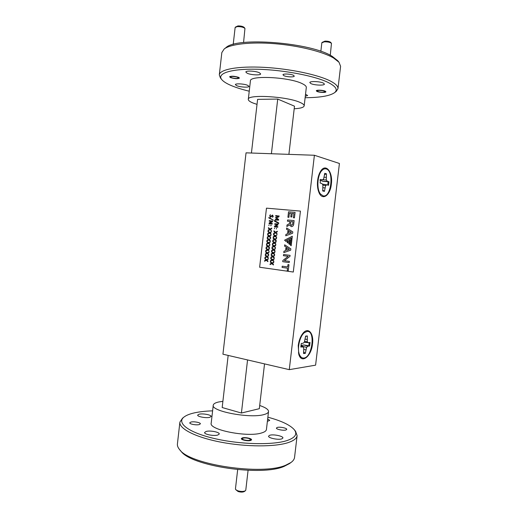 <?xml version="1.0" encoding="UTF-8"?>
<svg xmlns="http://www.w3.org/2000/svg" width="518" height="518" viewBox="0 0 518 518"><rect width="100%" height="100%" fill="white"/><g stroke="black" fill="none" stroke-linecap="round" stroke-linejoin="round"><path stroke-width="0.78" d="M322.079 42.405L324.974 41.129C327.648 41.084 329.532 41.485 330.639 42.334L331.475 43.331C330.096 42.275 327.732 41.77 324.385 41.828L321.846 42.774L320.843 51.347M330.277 55.303L331.475 43.331M322.992 92.23L324.909 91.874C324.857 91.032 322.954 90.54 319.205 90.385C317.663 90.443 317.022 90.682 317.275 91.09C318.292 91.796 320.195 92.178 322.992 92.23M235.386 27.124L237.911 25.932C240.74 25.874 242.8 26.347 244.107 27.357L244.956 28.406C243.331 27.15 240.747 26.56 237.205 26.625L235.133 27.512L233.204 44.444M243.564 42.547L244.956 28.406M236.849 78.464L238.39 78.147C238.222 77.188 236.15 76.619 232.155 76.437C230.86 76.509 230.335 76.742 230.594 77.137C231.805 77.972 233.89 78.412 236.849 78.464M244.056 439.892C248.213 440.753 250.343 440.565 250.466 439.329L248.815 438.474C246.037 437.781 243.939 437.749 242.521 438.383C241.997 438.869 242.515 439.368 244.056 439.892M245.357 490.766L244.289 491.543C242.754 492.288 240.689 492.275 238.079 491.511L235.703 489.607L237.587 490.721C240.857 491.673 243.447 491.692 245.357 490.766L245.778 490.157L248.083 470.331M237.671 469.645L235.444 488.914L235.703 489.607M324.741 173.575L325.667 174.016L324.592 174.87M322.798 190.1L324.43 191.369L325.621 185.548L326.916 184.842L328.567 185.282L328.988 181.734L327.337 181.281L326.282 179.934L326.489 173.847L324.767 173.342L323.569 179.183L322.254 179.882L320.545 179.409L320.118 183.035L321.827 183.489L322.908 184.835L322.701 190.935L324.43 191.369M323.659 191.084L322.908 191.071M326.178 168.933C334.414 170.849 331.177 198.329 323.018 195.81L320.461 193.965C316.388 189.148 317.346 174.702 322.06 170.351C323.413 169.004 324.786 168.531 326.178 168.933M319.8 179.992L323.135 181.436L328.988 181.734M328.114 181.734L327.732 185.055M322.818 184.168L326.916 184.842M322.934 185.159L325.621 185.548M323.077 187.723L324.838 187.885M325.667 174.016L326.489 173.847M324.223 177.247L326.081 177.331M322.254 179.882L326.282 179.934M323.135 181.436L327.337 181.281M303.775 351.839L304.616 352.926L303.613 353.231M304.616 352.926L305.374 353.302L306.572 347.358L307.919 346.199L309.641 345.985L310.049 342.476L308.333 342.676L307.226 341.809L307.407 335.981L305.62 336.163L304.409 342.126L303.043 343.285L301.262 343.492L300.841 347.073L302.622 346.853L303.755 347.714L303.574 353.554L305.374 353.302M307.057 331.462C315.63 330.147 312.419 357.323 303.93 358.029C302.344 358.236 301.029 357.452 299.987 355.678C296.574 350.297 299.404 336.091 304.571 332.537L307.057 331.462M309.188 342.579L308.799 345.771L309.641 345.985M308.799 345.771L303.904 344.962L307.919 346.199M303.904 344.962L301.606 345.338M300.906 345.81L306.572 347.358M303.917 349.462L305.775 349.857M306.132 335.968L306.598 336.059L305.542 336.784M306.598 336.059L307.407 335.981M305.27 339.141L307.006 339.432M304.61 341.504L307.226 341.809M304.247 342.269L308.333 342.676M300.874 346.296L302.622 346.853M293.408 217.767L294.438 217.858L295.085 212.38L288.545 211.804L287.911 217.249L288.902 217.346L289.394 213.144L291.194 213.306L290.779 216.9L291.815 216.997L292.236 213.397L293.9 213.546L293.408 217.767L294.444 217.864L295.079 212.38M300.421 211.098L266.472 208.152L259.635 267.236L293.298 272.041L300.434 211.098L293.298 272.041M278.995 215.851L278.755 216.958L276.094 217.864L278.483 219.282L278.678 220.144L275.226 220.059L275.298 219.451L278.328 219.742L275.408 217.774L278.716 216.446L275.693 216.161L275.751 215.546L279.15 216.11L278.762 216.958L276.107 217.864L278.483 219.282L278.678 220.144L275.226 220.059M274.417 220.545L278.762 222.96L278.703 223.491L274.359 221.076L274.462 220.564M277.771 227.234L274.378 226.625L274.818 225.926L277.629 224.624L274.741 224.333L274.805 223.718L278.03 224.041L277.823 225.077L275.071 226.347L277.829 226.619L277.771 227.234L274.546 226.903M276.515 228.283L276.353 229.001M274.553 228.075L274.404 228.794M273.977 230.827L275.524 232.194L277.324 231.235L277.234 231.863L275.835 232.621L277.072 233.968L275.453 232.925L273.614 233.916L273.692 233.294L275.168 232.517L273.905 231.429L273.964 230.827L275.531 232.194M276.968 234.233L277.026 233.65M275.058 236.35L273.219 237.328L273.29 236.7L274.773 235.93L273.51 234.842L273.569 234.24L275.136 235.612L276.962 234.952L275.44 236.033L276.631 237.069L276.573 237.658L275.052 236.344L273.336 237.289M274.663 239.763L272.824 240.74L272.895 240.112L274.378 239.348L273.115 238.254L273.174 237.652L274.734 239.025L276.56 238.377L275.039 239.452L276.23 240.488L276.172 241.077L274.657 239.763L272.941 240.702M274.268 243.182L272.429 244.146L272.5 243.525L273.983 242.761L272.721 241.666L272.779 241.058L274.339 242.443L276.12 241.498L276.042 242.126L274.644 242.871L275.88 244.231L274.262 243.175L272.423 244.146M276.12 241.498L276.042 242.126L274.631 242.871L275.835 243.913L275.764 244.496M272.39 244.47L273.938 245.856L275.731 244.923L275.647 245.545L274.249 246.283L275.485 247.656L273.867 246.587L272.028 247.559L272.105 246.931L273.588 246.173L272.319 245.072L272.384 244.47L273.944 245.856M271.995 247.876L273.543 249.275L275.369 248.634L273.847 249.702L275.039 250.751L274.974 251.334L273.472 250.006L271.639 250.965L271.71 250.343L273.187 249.585L271.924 248.485L271.982 247.876L273.549 249.268M275.336 248.342L275.246 248.964L273.841 249.695L275.039 250.751L274.974 251.334M273.077 253.419L271.244 254.37L271.315 253.749L272.792 252.998L271.529 251.89L271.587 251.282L273.154 252.68L274.974 252.052L273.452 253.114L274.644 254.163L274.585 254.752L273.07 253.419L271.361 254.338M272.682 256.831L270.849 257.776L270.92 257.155L272.397 256.41L271.134 255.296L271.192 254.694L272.753 256.093L274.579 255.471L273.057 256.527L274.249 257.582L274.19 258.171L272.675 256.831L270.966 257.744M270.797 258.1L272.351 259.512L274.177 258.89L272.662 259.939L273.847 261.001L273.795 261.584L272.28 260.237L270.454 261.182L270.525 260.56L272.002 259.822L270.739 258.702L270.797 258.1L272.358 259.505M273.795 261.584L273.847 261.001M271.885 263.656L270.053 264.588L270.131 263.966L271.607 263.228L270.344 262.108L270.402 261.506L271.963 262.917L273.782 262.302L272.267 263.351L273.452 264.413L273.4 265.002L271.885 263.649L270.053 264.588M272.455 215.676L270.467 217.327L269.69 215.831L270.318 214.737L270.105 215.876L270.525 216.718L272.462 215.061L273.239 216.388L272.462 217.184L272.818 216.362L272.449 215.669L270.461 217.32M268.894 217.43L273.271 220.111L268.836 217.961L268.939 217.45L273.271 220.111M272.267 223.465L272.196 224.074L269.03 223.75L269.289 222.779L272.073 221.477L269.205 221.192L269.276 220.584L272.63 221.167L272.261 221.931L269.528 223.193L272.267 223.465L272.209 224.074L269.023 223.75M271.199 225.511L270.797 225.835L270.92 225.11L271.199 225.511L270.797 225.835M269.049 224.922L268.868 225.634M268.454 227.661L269.988 229.014L271.769 228.056L271.678 228.678L270.292 229.435L271.516 230.775L269.91 229.739L268.091 230.73L268.169 230.109L269.638 229.332L268.382 228.257L268.447 227.655L269.995 229.014M269.522 233.145L267.702 234.13L267.774 233.501L269.243 232.731L267.987 231.656L268.052 231.054L269.6 232.414L271.406 231.753L269.897 232.835L271.076 233.858L271.018 234.44L269.515 233.139L267.819 234.091M269.127 236.545L267.301 237.516L267.385 236.894L268.848 236.13L267.599 235.049L267.657 234.447L269.205 235.807L271.011 235.159L269.502 236.234L270.681 237.263L270.623 237.846L269.127 236.538L267.301 237.516M267.657 234.447L269.198 235.813M268.738 239.944L266.912 240.909L266.99 240.287L268.454 239.523L267.204 238.442L267.262 237.84L268.81 239.206L270.616 238.558L269.107 239.633L270.286 240.663L270.228 241.246L268.732 239.938L266.919 240.909M268.343 243.337L266.524 244.302L266.595 243.68L268.059 242.923L266.809 241.828L266.867 241.226L268.415 242.605L270.221 241.958L268.712 243.026L269.891 244.062L269.839 244.651L268.337 243.331L266.53 244.302M266.485 244.619L268.02 246.005L269.826 245.364L268.324 246.426L269.496 247.468L269.444 248.051L267.942 246.73L266.135 247.695L266.207 247.067L267.67 246.315L266.42 245.221L266.479 244.619L268.02 245.998M266.097 248.012L267.625 249.398L269.399 248.472L269.308 249.093L267.929 249.818L269.153 251.185L267.547 250.123L265.74 251.081L265.812 250.459L267.275 249.708L266.025 248.614L266.084 248.012L267.631 249.391M267.159 253.522L265.346 254.467L265.417 253.846L266.88 253.101L265.63 252.001L265.689 251.398L267.236 252.79L269.036 252.162L267.534 253.218L268.712 254.267L268.654 254.85L267.159 253.516L265.462 254.435M266.77 256.915L264.957 257.86L265.028 257.239L266.485 256.494L265.242 255.387L265.294 254.785L266.841 256.183L268.635 255.562L267.139 256.611L268.318 257.66L268.259 258.249L266.764 256.909L264.951 257.854M265.294 254.785L266.835 256.183M268.596 255.27L268.525 255.892L267.133 256.611L268.318 257.66M266.375 260.308L264.562 261.24L264.633 260.625L266.097 259.887L264.847 258.773L264.905 258.171L266.453 259.576L268.246 258.961L266.751 260.004L267.923 261.059L267.871 261.642L266.369 260.301L264.556 261.24M264.905 258.171L266.446 259.576M286.836 226.508L289.556 224.89L291.233 226.606C292.515 226.651 293.33 225.939 293.674 224.475L294.127 220.597L287.594 219.975L287.451 221.218L289.815 221.445L289.581 223.472L287.011 225L286.836 226.508L289.556 224.896M285.755 235.787L292.651 233.242L292.799 231.909L286.661 227.985L286.512 229.273L291.388 232.394L288.604 233.411L288.791 231.837L287.827 231.216L287.529 233.799L285.917 234.389L285.755 235.787L292.651 233.242L292.806 231.909L286.661 227.985M288.617 233.404L288.798 231.837L287.827 231.216M283.793 252.622L290.676 250.181L290.831 248.847L284.712 244.826L284.55 246.115L289.413 249.32L286.642 250.291L286.836 248.718L285.871 248.083L285.56 250.66L283.955 251.224L283.793 252.622L290.676 250.181L290.831 248.847L284.699 244.826M291.181 245.765L292.301 236.26L284.55 240.19L286.156 241.543L286.286 240.54L291.226 238.021L290.397 245.111L291.181 245.765L292.288 236.26M289.601 244.431L290.151 239.679L289.238 240.138L288.817 243.784L289.601 244.431L290.151 239.679M287.911 243.013L288.183 240.682L287.27 241.142L287.127 242.359L287.911 243.013L288.176 240.682M290.067 255.355L283.579 254.526L283.43 255.698L288.202 256.313L282.873 260.496L282.737 261.694L289.219 262.568L289.368 261.363L284.401 260.696L289.957 256.345L290.067 255.355L283.573 254.526M288.254 270.823L288.966 264.704L287.956 264.568L287.671 266.945L282.219 266.187L282.064 267.424L287.529 268.188L287.237 270.681L288.254 270.823L288.979 264.704L287.95 264.568M278.716 216.44L275.68 216.155M274.449 220.564L278.762 222.96L278.703 223.491M277.829 226.619L277.758 227.234M275.064 226.34L276.185 225.848M278.036 224.048L277.81 225.077L276.172 225.848M277.629 224.624L274.734 224.326M275.453 232.925L273.621 233.916M277.324 231.235L277.234 231.863L275.822 232.614L277.013 233.644M276.949 234.952L275.427 236.033L276.618 237.069L276.56 237.658M273.672 234.304L275.129 235.612M276.528 238.079L276.431 238.707L275.032 239.452L276.23 240.488L276.165 241.077M273.187 237.652L274.734 239.031M272.785 241.058L274.333 242.443M273.867 246.587L272.028 247.559M275.718 244.923L275.647 245.545L274.236 246.283L275.44 247.332M275.427 247.326L275.472 247.649M273.472 250.006L271.633 250.965M274.935 251.761L274.838 252.383L273.446 253.114L274.644 254.163L274.579 254.752M271.6 251.288L273.148 252.687M274.54 255.173L274.456 255.801L273.044 256.527L274.249 257.582L274.184 258.171M271.205 254.694L272.746 256.099M272.28 260.237L270.448 261.182M274.132 258.592L274.054 259.22L272.649 259.939L273.841 261.001M273.744 262.011L273.646 262.632L272.254 263.351L273.452 264.413L273.387 265.002M270.506 261.571L271.956 262.917M272.552 215.074L273.226 216.388L272.617 217.282M270.409 214.75L270.092 215.876L270.519 216.718M269.528 223.193L270.642 222.701M272.481 220.901L272.248 221.931L270.629 222.695M272.073 221.477L269.205 221.192M270.979 225.116L271.192 225.505M269.91 229.739L268.214 230.698M271.769 228.056L271.665 228.678L270.279 229.435L271.51 230.775M271.374 231.462L271.283 232.083L269.884 232.835L271.076 233.858L271.005 234.44M268.059 231.054L269.593 232.414M270.979 234.868L270.888 235.489L269.489 236.234L270.674 237.257L270.616 237.846M270.603 238.558L269.101 239.627L270.279 240.663L270.221 241.246M267.366 237.904L268.803 239.212M270.189 241.666L270.085 242.288L268.706 243.026L269.891 244.062L269.826 244.651M266.971 241.291L268.408 242.605M267.942 246.73L266.246 247.656M269.794 245.072L269.697 245.694L268.311 246.426L269.496 247.468L269.444 248.051M267.547 250.123L265.851 251.042M269.399 248.472L269.308 249.093L267.916 249.818L269.14 251.185M269.004 251.871L268.913 252.493L267.521 253.218L268.712 254.267L268.648 254.85M265.702 251.398L267.23 252.79M268.305 257.66L268.253 258.249M268.214 258.67L268.13 259.285L266.738 260.004L267.91 261.059L267.858 261.642M287.911 217.249L288.902 217.346M288.895 217.34L289.394 213.144M289.381 213.144L291.194 213.306M290.779 216.9L291.815 216.997M291.802 216.997L292.236 213.397M292.223 213.397L293.9 213.546M287.451 221.218L289.815 221.445M291.233 226.606L291.22 226.606C292.502 226.651 293.317 225.939 293.667 224.469L294.127 220.597M292.942 221.749L290.838 221.549L290.52 224.158L291.401 225.375L292.638 224.372L292.942 221.749L290.825 221.542L290.533 224.158L291.407 225.375M286.642 250.291L286.836 248.718M286.823 248.718L285.858 248.083M286.156 241.543L286.286 240.54M286.273 240.54L291.226 238.015M289.219 262.568L289.368 261.363L284.401 260.696M284.388 260.696L289.957 256.345L290.061 255.355M287.671 266.945L282.213 266.187M221.698 79.519L220.422 77.92L219.302 74.929C219.606 69.457 237.704 65.941 263.83 67.334C289.912 68.693 318.816 74.864 330.866 81.294C335.819 83.948 338.189 86.402 337.963 88.662L340.598 66.317L338.999 62.244L333.598 58.022C322.824 51.645 298.698 45.623 274.728 43.687C250.738 41.738 230.445 44.101 224.21 48.957L225.958 47.65C236.363 36.623 311.545 42.573 332.329 56.436L337.723 60.71M224.21 48.957L221.834 52.571L219.302 74.929M305.121 97.708C320.053 97.611 329.869 95.934 334.57 92.67C337.898 89.957 336.111 86.733 329.208 83.003C316.427 76.211 284.097 69.865 257.556 69.244C230.924 68.57 216.492 73.478 221.782 79.623C223.517 81.695 226.878 83.761 231.85 85.807C236.648 87.769 242.443 89.569 249.242 91.2M212.607 410.845C205.672 411.065 199.663 411.732 194.58 412.833C189.905 413.863 186.435 415.229 184.162 416.925C176.217 422.682 187.872 432.245 213.714 438.377C239.445 444.561 273.012 445.35 287.237 440.488C295.318 437.619 297.649 434.013 294.243 429.662C290.074 424.961 281.28 420.804 267.864 417.191M294.243 429.662L295.564 431.287L297.112 435.677C296.749 438.377 293.855 440.656 288.435 442.521C275.259 447.04 246.037 447.034 220.72 442.126C195.344 437.237 178.852 428.606 179.895 422.112L182.517 418.207L184.032 417.029M289.445 463.604L284.207 466.336C261.603 476.625 190.805 466.032 181.009 451.21L179.629 449.63C189.594 464.775 262.62 475.699 285.781 465.17L290.961 462.509C293.117 460.955 294.308 459.265 294.548 457.446L297.112 435.677M179.895 422.112L177.421 443.894C177.195 445.713 177.933 447.63 179.629 449.63M331.352 184.201C333.119 171.944 325.602 162.613 320.487 171.439C319.023 173.847 318.065 176.871 317.618 180.491C317.12 185.256 317.599 189.329 319.049 192.709C322.533 201.01 330.29 195.331 331.352 184.201M312.522 343.913C313.999 333.346 308.197 326.599 302.92 333.339C300.472 336.441 298.912 340.533 298.232 345.616L298.769 354.273C301.489 364.271 311.383 356.416 312.522 343.913M230.549 77.603C234.809 78.846 237.762 79.008 239.42 78.082L238.5 77.311C234.233 76.055 231.268 75.887 229.597 76.813L230.549 77.603M283.845 75.641C286.467 77.02 294.366 77.363 294.25 76.088L293.434 75.285C290.857 73.893 282.834 73.543 282.99 74.819L283.845 75.641M316.919 91.401C319.023 92.515 326.029 92.826 325.913 91.796L325.323 91.22C323.258 90.093 316.161 89.776 316.304 90.812L316.919 91.401M190.974 422.047C193.887 421.263 200.751 422.571 200.369 423.847L199.203 424.592C196.316 425.401 189.348 424.074 189.763 422.798L190.974 422.047M277.234 427.454C279.733 426.605 287.134 428.114 286.732 429.403L285.962 429.979C283.495 430.853 275.99 429.325 276.424 428.043L277.234 427.454M242.288 437.898C244.91 437.011 251.942 438.455 251.547 439.801L250.641 440.475C248.051 441.381 240.922 439.924 241.349 438.584L242.288 437.898M294.198 108.767C300.472 108.417 303.801 107.44 304.176 105.834L306.319 87.464C306.41 86.318 305.121 85.088 302.447 83.774C289.84 77.04 249.223 75.019 250.408 80.996L248.303 99.372C248.264 100.531 249.896 101.768 253.205 103.082L257.025 104.383M304.176 105.834C304.254 104.824 302.952 103.723 300.265 102.525C287.594 96.419 247.041 94.082 248.303 99.372M269.729 435.262C273.264 434.019 283.476 436.137 282.919 438.014L281.818 438.869C278.354 440.164 267.942 438.001 268.57 436.137L269.729 435.262M267.67 418.881L269.723 420.396L267.385 421.354M199.158 414.199C202.816 413.26 211.59 414.918 211.117 416.472L209.699 417.346C206.093 418.324 197.151 416.64 197.675 415.093L199.158 414.199M206.177 431.429C210.133 430.251 219.794 432.161 219.25 434.026L217.754 435.055C213.856 436.279 204.008 434.337 204.604 432.478L206.177 431.429M310.8 83.534C314.025 85.282 324.566 85.723 324.41 84.091L323.51 83.165C320.364 81.391 309.615 80.944 309.835 82.582L310.8 83.534M247.177 73.245C250.848 75.026 260.787 75.518 260.645 73.899L259.382 72.747C255.788 70.94 245.636 70.435 245.843 72.06L247.177 73.245M236.661 85.671C240.074 87.199 249.087 87.71 248.944 86.357L247.721 85.353C244.366 83.799 235.178 83.281 235.379 84.641L236.661 85.671M305.29 96.303L307.634 95.519L305.529 94.257M222.889 401.346L218.894 401.936C215.391 402.687 213.507 403.768 213.254 405.18C210.716 411.247 250.207 418.725 263.921 414.575C266.802 413.811 268.337 412.814 268.525 411.577C268.57 409.544 265.63 407.517 259.699 405.497M268.525 411.577L266.427 429.526C266.233 430.892 264.685 432.018 261.791 432.893C248.012 437.639 208.579 429.862 211.195 423.135L213.254 405.18M271.4 153.736L277.726 99.067L294.496 106.184L288.895 154.358M277.726 99.067L257.601 99.372L251.431 153.024M337.963 88.662L336.279 91.33L334.57 92.67M264.536 363.889L259.324 408.689L241.414 413.027L247.559 359.932M228.166 355.419L222.177 407.536L241.414 413.027M222.934 354.202L246.044 152.836L314.4 155.264L339.42 163.474L315.598 365.158L289.277 369.651L222.934 354.202M289.277 369.651L314.4 155.264M324.909 91.874L325.569 91.356M317.275 91.09L316.744 90.443M238.39 78.147L239.083 77.616M230.594 77.137L230.037 76.437M250.466 439.329L251.211 440.229M242.521 438.383L241.576 439.089M318.531 191.388L320.461 193.965M319.794 172.695L322.06 170.351M298.42 352.862L299.987 355.678M302.059 334.492L304.571 332.537M289.264 463.74L290.961 462.509M337.606 60.567L338.999 62.244"/></g></svg>
